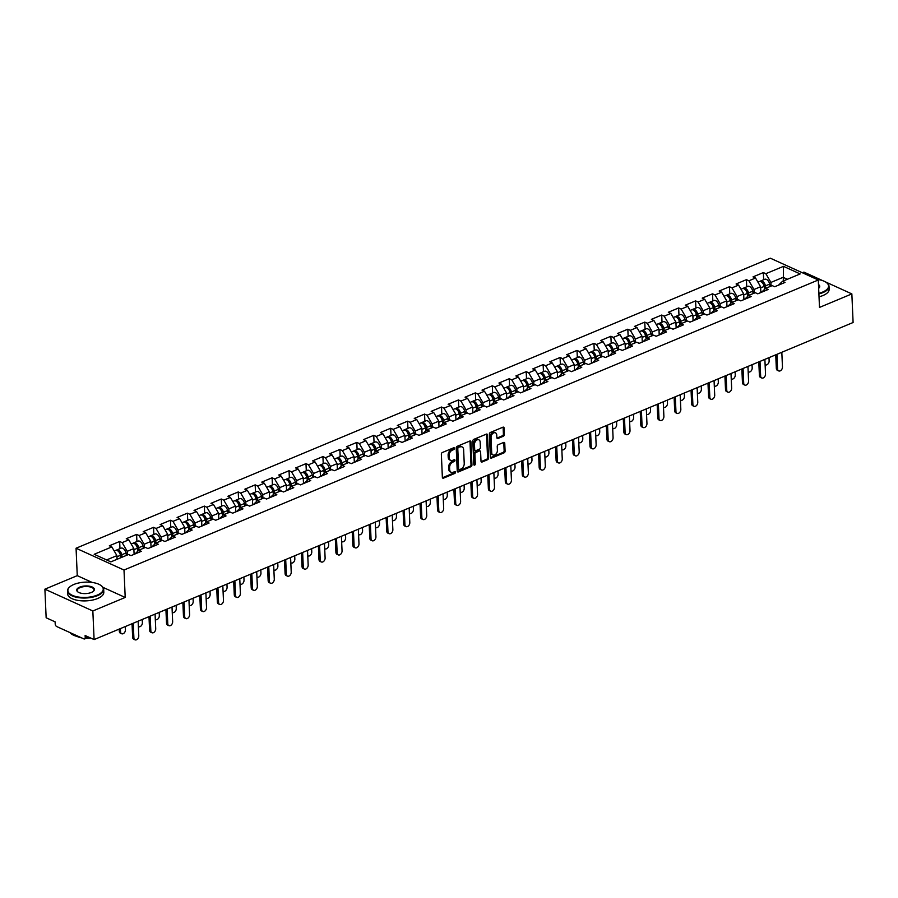 <?xml version="1.0" encoding="UTF-8"?>
<svg xmlns="http://www.w3.org/2000/svg" width="898" height="898" viewBox="0 0 898 898"><rect width="100%" height="100%" fill="white"/><g stroke="black" fill="none" stroke-linecap="round" stroke-linejoin="round"><path stroke-width="1.35" d="M454.478 448.36A0.999 0.685 114.4 0 0 453.692 447.776L442.366 452.502A1.426 0.977 114.4 0 0 441.356 454.231L442.366 477.309A1.426 0.977 114.4 0 0 443.489 478.151L454.815 473.414A0.999 0.685 114.4 0 0 454.736 471.618L453.266 472.236A4.557 3.132 114.4 0 1 451.211 472.281A4.557 3.132 114.4 0 1 449.685 469.553L449.595 467.634A4.557 3.132 114.4 0 1 452.828 462.111L454.298 461.493A0.999 0.685 114.4 0 0 454.22 459.697L452.749 460.315A4.557 3.132 114.4 0 1 450.684 460.348A4.557 3.132 114.4 0 1 449.157 457.632L449.079 455.713A4.557 3.132 114.4 0 1 452.311 450.179L453.771 449.572A0.999 0.685 114.4 0 0 454.478 448.36M450.684 460.348L449.73 459.922A4.557 3.132 114.4 0 1 448.203 457.194L448.113 455.275A4.557 3.132 114.4 0 1 451.346 449.752L452.817 449.135A0.999 0.685 114.4 0 0 453.512 447.855M442.456 477.736A1.426 0.977 114.4 0 0 442.534 477.714L453.86 472.977A0.999 0.685 114.4 0 0 454.556 471.697M451.211 472.281L450.246 471.843A4.557 3.132 114.4 0 1 448.719 469.115L448.641 467.196A4.557 3.132 114.4 0 1 451.874 461.673L453.333 461.056A0.999 0.685 114.4 0 0 454.04 459.776M503.363 436.237A1.426 0.977 114.4 0 0 504.362 434.509L504.081 428.032A1.426 0.977 114.4 0 0 502.959 427.19L490.387 432.443A1.426 0.977 114.4 0 0 489.376 434.172L490.387 457.25A1.426 0.977 114.4 0 0 491.509 458.092L504.081 452.839A1.426 0.977 114.4 0 0 505.091 451.11L504.755 443.286A1.426 0.977 114.4 0 0 503.632 442.456L498.244 444.701A1.426 0.977 114.4 0 0 497.234 446.429L497.402 450.302A3.805 2.615 114.4 0 1 495.977 454.018A3.805 2.615 114.4 0 1 492.98 454.96A3.805 2.615 114.4 0 1 491.7 452.682L491.038 437.494A3.805 2.615 114.4 0 1 492.474 433.779A3.805 2.615 114.4 0 1 495.471 432.836A3.805 2.615 114.4 0 1 496.74 435.115L496.852 437.64A1.426 0.977 114.4 0 0 497.975 438.482L503.363 436.237L502.397 435.799A1.426 0.977 114.4 0 0 503.408 434.071L503.127 427.594A1.426 0.977 114.4 0 0 503.037 427.167M92.202 582.454L77.262 575.652L44.9 589.178L92.842 610.977L125.204 597.451L124.003 570.028L818.291 279.996L819.492 307.419L851.854 293.904L853.1 322.505L94.099 639.578L85.13 635.503L85.22 637.591L87.566 636.615M92.842 610.977L94.099 639.578M470.934 441.883A1.426 0.977 114.4 0 0 469.811 441.041L457.239 446.295A1.426 0.977 114.4 0 0 456.229 448.023L457.239 471.102A1.426 0.977 114.4 0 0 458.362 471.933L470.934 466.679A1.426 0.977 114.4 0 0 471.944 464.951L470.934 441.883L469.98 441.446A1.426 0.977 114.4 0 0 469.89 441.019M473.807 439.369L486.39 434.116A1.426 0.977 114.4 0 1 487.513 434.958L488.523 458.036A1.426 0.977 114.4 0 1 487.513 459.754L482.125 462.01A1.426 0.977 114.4 0 1 481.002 461.168L480.598 451.806A1.426 0.977 114.4 0 0 479.476 450.976L475.906 452.469A1.426 0.977 114.4 0 0 474.896 454.197L475.323 463.94A0.999 0.685 114.4 0 1 473.83 464.558L472.797 441.098A1.426 0.977 114.4 0 1 473.807 439.369M124.003 570.028L76.061 548.229L770.349 258.197L818.291 279.996M763.659 279.738L763.345 272.577L753.029 276.887L755.521 278.021L760.606 286.731L760.853 292.524M763.345 272.577L765.837 273.71L783.483 266.347L800.163 273.935L782.528 281.298L785.02 282.432L774.705 286.743L772.213 285.609L765.579 288.381L768.082 289.515L757.766 293.826L755.263 292.692L748.64 295.453L751.132 296.587L740.828 300.897L738.324 299.764L731.702 302.525L734.194 303.659L723.878 307.969L721.386 306.835L714.763 309.608L717.255 310.742L706.939 315.052L704.447 313.918L697.825 316.68L700.317 317.813L690.001 322.124L687.509 320.99L680.886 323.763L683.378 324.896L673.062 329.207L670.57 328.073L663.948 330.834L666.439 331.968L656.124 336.279L653.632 335.145L647.009 337.906L649.501 339.04L639.185 343.35L636.693 342.217L630.07 344.989L632.562 346.123L622.247 350.433L619.755 349.3L613.132 352.061L615.624 353.195L605.308 357.505L602.816 356.371L596.193 359.144L598.685 360.278L588.37 364.588L585.878 363.454L579.255 366.216L581.747 367.349L571.431 371.66L568.939 370.526L562.316 373.287L564.808 374.421L554.493 378.731L552.001 377.598L545.378 380.37L547.87 381.504L537.554 385.814L535.062 384.681L528.439 387.442L530.931 388.576L520.615 392.886L518.124 391.752L511.501 394.525L513.993 395.659L503.677 399.958L501.185 398.835L494.551 401.597L497.054 402.731L486.738 407.041L484.246 405.907L477.613 408.669L480.116 409.802L469.8 414.113L467.297 412.979L460.674 415.752L463.166 416.885L452.85 421.196L450.358 420.062L443.735 422.823L446.227 423.957L435.912 428.267L433.42 427.134L426.797 429.906L429.289 431.04L418.973 435.339L416.481 434.205L409.858 436.978L412.35 438.112L402.035 442.422L399.543 441.288L392.92 444.05L395.412 445.184L385.096 449.494L382.604 448.36L375.981 451.133L378.473 452.266L368.158 456.577L365.666 455.443L359.043 458.204L361.535 459.338L351.219 463.649L348.727 462.515L342.104 465.287L344.596 466.421L334.281 470.72L331.789 469.587L325.166 472.359L327.658 473.493L317.342 477.803L314.85 476.67L308.227 479.431L310.719 480.565L300.403 484.875L297.911 483.741L291.289 486.514L293.781 487.648L283.465 491.958L280.973 490.824L274.35 493.586L276.842 494.719L266.526 499.03L264.034 497.896L257.412 500.669L259.904 501.802L249.588 506.102L247.096 504.968L240.473 507.74L242.965 508.874L232.649 513.185L230.157 512.051L223.535 514.812L226.027 515.946L215.711 520.256L213.219 519.123L206.585 521.895L209.088 523.029L198.772 527.339L196.28 526.206L189.646 528.967L192.15 530.101L181.834 534.411L179.331 533.277L172.708 536.05L175.2 537.184L164.884 541.483L162.392 540.349L155.769 543.122L158.261 544.255L147.946 548.566L145.454 547.432L138.831 550.193L141.323 551.327L131.007 555.638L128.515 554.504L110.869 561.879L94.189 554.291L111.835 546.916L116.908 555.626L117.077 559.286M119.973 548.633L119.659 541.483L109.343 545.782L111.835 546.916M119.659 541.483L122.15 542.616L128.773 539.844L133.847 548.555L134.105 554.347M136.911 541.55L136.597 534.4L126.281 538.71L128.773 539.844M136.597 534.4L139.089 535.534L145.712 532.772L150.797 541.483L151.044 547.275M153.85 534.478L153.536 527.328L143.22 531.638L145.712 532.772M153.536 527.328L156.028 528.462L162.65 525.689L167.735 534.4L167.982 540.192M170.788 527.407L170.474 520.245L160.158 524.555L162.65 525.689M170.474 520.245L172.966 521.379L179.589 518.617L184.674 527.328L184.921 533.12M187.727 520.324L187.413 513.173L177.097 517.484L179.589 518.617M187.413 513.173L189.905 514.307L196.527 511.534L201.612 520.245L201.859 526.037M204.665 513.252L204.351 506.102L194.035 510.401L196.527 511.534M204.351 506.102L206.843 507.235L213.466 504.463L218.551 513.173L218.798 518.965M221.604 506.169L221.29 499.019L210.974 503.329L213.466 504.463M221.29 499.019L223.782 500.152L230.404 497.391L235.489 506.102L235.736 511.894M238.542 499.097L238.228 491.947L227.912 496.257L230.404 497.391M238.228 491.947L240.72 493.081L247.343 490.308L252.428 499.019L252.675 504.811M255.481 492.025L255.167 484.864L244.851 489.174L247.343 490.308M255.167 484.864L257.659 485.998L264.281 483.236L269.366 491.947L269.613 497.739M272.42 484.942L272.105 477.792L261.789 482.103L264.281 483.236M272.105 477.792L274.597 478.926L281.22 476.153L286.305 484.864L286.563 490.667M289.358 477.871L289.044 470.72L278.728 475.02L281.22 476.153M289.044 470.72L291.536 471.854L298.17 469.082L303.243 477.792L303.502 483.584M306.297 470.788L305.982 463.637L295.666 467.948L298.17 469.082M305.982 463.637L308.474 464.771L315.108 462.01L320.182 470.72L320.44 476.512M323.235 463.716L322.921 456.566L312.605 460.876L315.108 462.01M322.921 456.566L325.424 457.699L332.047 454.927L337.12 463.637L337.379 469.43M340.174 456.644L339.871 449.483L329.555 453.793L332.047 454.927M339.871 449.483L342.363 450.616L348.985 447.855L354.059 456.566L354.317 462.358M357.112 449.561L356.809 442.411L346.493 446.721L348.985 447.855M356.809 442.411L359.301 443.545L365.924 440.772L370.997 449.483L371.256 455.286M374.051 442.49L373.748 435.339L363.432 439.638L365.924 440.772M373.748 435.339L376.24 436.473L382.862 433.7L387.936 442.411L388.194 448.203M391 435.418L390.686 428.256L380.37 432.567L382.862 433.7M390.686 428.256L393.178 429.39L399.801 426.629L404.875 435.339L405.133 441.131M407.939 428.335L407.625 421.184L397.309 425.495L399.801 426.629M407.625 421.184L410.117 422.318L416.739 419.546L421.813 428.256L422.071 434.048M424.877 421.263L424.563 414.101L414.247 418.412L416.739 419.546M424.563 414.101L427.055 415.235L433.678 412.474L438.763 421.184L439.01 426.977M441.816 414.18L441.502 407.03L431.186 411.34L433.678 412.474M441.502 407.03L443.994 408.163L450.616 405.391L455.701 414.101L455.948 419.905M458.755 407.108L458.44 399.958L448.124 404.268L450.616 405.391M458.44 399.958L460.932 401.092L467.555 398.319L472.64 407.03L472.887 412.822M475.693 400.037L475.379 392.875L465.063 397.185L467.555 398.319M475.379 392.875L477.871 394.009L484.493 391.247L489.578 399.958L489.825 405.75M492.632 392.954L492.317 385.803L482.002 390.114L484.493 391.247M492.317 385.803L494.809 386.937L501.432 384.164L506.517 392.875L506.764 398.667M509.57 385.882L509.256 378.72L498.94 383.031L501.432 384.164M509.256 378.72L511.748 379.854L518.37 377.093L523.455 385.803L523.702 391.595M526.509 378.799L526.194 371.649L515.879 375.959L518.37 377.093M526.194 371.649L528.686 372.782L535.309 370.021L540.394 378.731L540.641 384.524M543.447 371.727L543.133 364.577L532.817 368.887L535.309 370.021M543.133 364.577L545.625 365.711L552.248 362.938L557.332 371.649L557.579 377.441M560.386 364.655L560.071 357.494L549.756 361.804L552.248 362.938M560.071 357.494L562.563 358.628L569.186 355.866L574.271 364.577L574.529 370.369M577.324 357.572L577.01 350.422L566.694 354.732L569.186 355.866M577.01 350.422L579.502 351.556L586.136 348.783L591.21 357.494L591.468 363.286M594.263 350.501L593.948 343.339L583.633 347.649L586.136 348.783M593.948 343.339L596.452 344.473L603.074 341.711L608.148 350.422L608.406 356.214M611.201 343.418L610.887 336.267L600.571 340.578L603.074 341.711M610.887 336.267L613.39 337.401L620.013 334.64L625.087 343.35L625.345 349.142M628.14 336.346L627.837 329.196L617.521 333.506L620.013 334.64M627.837 329.196L630.329 330.329L636.951 327.557L642.025 336.267L642.283 342.059M645.078 329.274L644.775 322.113L634.459 326.423L636.951 327.557M644.775 322.113L647.267 323.246L653.89 320.485L658.964 329.196L659.222 334.988M662.017 322.191L661.714 315.041L651.398 319.351L653.89 320.485M661.714 315.041L664.206 316.175L670.828 313.402L675.902 322.113L676.16 327.905M678.967 315.119L678.652 307.958L668.337 312.268L670.828 313.402M678.652 307.958L681.144 309.092L687.767 306.33L692.841 315.041L693.099 320.833M695.905 308.036L695.591 300.886L685.275 305.197L687.767 306.33M695.591 300.886L698.083 302.02L704.706 299.259L709.779 307.969L710.037 313.761M712.844 300.965L712.529 293.814L702.214 298.125L704.706 299.259M712.529 293.814L715.021 294.948L721.644 292.176L726.729 300.886L726.976 306.678M729.782 293.893L729.468 286.731L719.152 291.042L721.644 292.176M729.468 286.731L731.96 287.865L738.583 285.104L743.667 293.814L743.914 299.606M746.721 286.81L746.406 279.66L736.091 283.97L738.583 285.104M746.406 279.66L748.898 280.793L755.521 278.021M760.606 286.731L753.983 289.504L754.14 293.163M761.605 292.209L765.579 288.381M748.898 280.793L753.983 289.504M743.667 293.814L737.045 296.576L737.202 300.235M744.667 299.292L748.64 295.453M731.96 287.865L737.045 296.576M726.729 300.886L720.095 303.659L720.263 307.307M727.728 306.364L731.702 302.525M715.021 294.948L720.095 303.659M709.779 307.969L703.156 310.73L703.325 314.39M710.789 313.447L714.763 309.608M698.083 302.02L703.156 310.73M692.841 315.041L686.218 317.802L686.386 321.462M693.851 320.519L697.825 316.68M681.144 309.092L686.218 317.802M675.902 322.113L669.279 324.885L669.437 328.545M676.912 327.59L680.886 323.763M664.206 316.175L669.279 324.885M658.964 329.196L652.341 331.957L652.498 335.616M659.974 334.673L663.948 330.834M647.267 323.246L652.341 331.957M642.025 336.267L635.402 339.04L635.56 342.688M643.035 341.745L647.009 337.906M630.329 330.329L635.402 339.04M625.087 343.35L618.464 346.112L618.621 349.771M626.097 348.828L630.07 344.989M613.39 337.401L618.464 346.112M608.148 350.422L601.525 353.183L601.682 356.843M609.158 355.9L613.132 352.061M596.452 344.473L601.525 353.183M591.21 357.494L584.587 360.266L584.744 363.926M592.22 362.972L596.193 359.144M579.502 351.556L584.587 360.266M574.271 364.577L567.648 367.338L567.805 370.997M575.281 370.055L579.255 366.216M562.563 358.628L567.648 367.338M557.332 371.649L550.71 374.421L550.867 378.069M558.343 377.126L562.316 373.287M545.625 365.711L550.71 374.421M540.394 378.731L533.771 381.493L533.928 385.152M541.393 384.209L545.378 380.37M528.686 372.782L533.771 381.493M523.455 385.803L516.833 388.565L516.99 392.224M524.454 391.281L528.439 387.442M511.748 379.854L516.833 388.565M506.517 392.875L499.894 395.648L500.051 399.307M507.516 398.353L511.501 394.525M494.809 386.937L499.894 395.648M489.578 399.958L482.956 402.719L483.113 406.379M490.577 405.436L494.551 401.597M477.871 394.009L482.956 402.719M472.64 407.03L466.017 409.802L466.174 413.45M473.639 412.508L477.613 408.669M460.932 401.092L466.017 409.802M455.701 414.101L449.079 416.874L449.236 420.533M456.7 419.591L460.674 415.752M443.994 408.163L449.079 416.874M438.763 421.184L432.129 423.946L432.297 427.605M439.762 426.662L443.735 422.823M427.055 415.235L432.129 423.946M421.813 428.256L415.19 431.029L415.359 434.688M422.823 433.734L426.797 429.906M410.117 422.318L415.19 431.029M404.875 435.339L398.252 438.101L398.42 441.76M405.885 440.817L409.858 436.978M393.178 429.39L398.252 438.101M387.936 442.411L381.313 445.184L381.47 448.832M388.946 447.889L392.92 444.05M376.24 436.473L381.313 445.184M370.997 449.483L364.375 452.255L364.532 455.915M372.008 454.972L375.981 451.133M359.301 443.545L364.375 452.255M354.059 456.566L347.436 459.327L347.593 462.986M355.069 462.043L359.043 458.204M342.363 450.616L347.436 459.327M337.12 463.637L330.498 466.41L330.655 470.069M338.131 469.115L342.104 465.287M325.424 457.699L330.498 466.41M320.182 470.72L313.559 473.482L313.716 477.141M321.192 476.198L325.166 472.359M308.474 464.771L313.559 473.482M303.243 477.792L296.621 480.565L296.778 484.213M304.254 483.27L308.227 479.431M291.536 471.854L296.621 480.565M286.305 484.864L279.682 487.636L279.839 491.296M287.315 490.342L291.289 486.514M274.597 478.926L279.682 487.636M269.366 491.947L262.744 494.708L262.901 498.368M270.377 497.425L274.35 493.586M257.659 485.998L262.744 494.708M252.428 499.019L245.805 501.791L245.962 505.451M253.427 504.496L257.412 500.669M240.72 493.081L245.805 501.791M235.489 506.102L228.867 508.863L229.024 512.522M236.488 511.579L240.473 507.74M223.782 500.152L228.867 508.863M218.551 513.173L211.928 515.946L212.085 519.594M219.55 518.651L223.535 514.812M206.843 507.235L211.928 515.946M201.612 520.245L194.989 523.018L195.147 526.677M202.611 525.723L206.585 521.895M189.905 514.307L194.989 523.018M184.674 527.328L178.051 530.089L178.208 533.749M185.673 532.806L189.646 528.967M172.966 521.379L178.051 530.089M167.735 534.4L161.101 537.172L161.27 540.821M168.734 539.878L172.708 536.05M156.028 528.462L161.101 537.172M150.797 541.483L144.163 544.244L144.331 547.903M151.796 546.961L155.769 543.122M139.089 535.534L144.163 544.244M133.847 548.555L127.224 551.327L127.393 554.975M134.857 554.032L138.831 550.193M122.15 542.616L127.224 551.327M44.9 589.178L46.146 617.779L55.115 621.854L55.205 623.942A2.178 1.268 -112.7 0 0 56.731 626.557L83.862 638.893A2.178 1.268 -112.7 0 0 84.614 638.938A2.178 1.268 -112.7 0 0 85.22 637.591M116.908 555.626L106.604 559.937M851.854 293.904L825.397 281.871M822.748 280.67L803.901 272.105L802.363 272.745M77.262 575.652L76.061 548.229M787.4 279.267L783.135 277.325L770.922 282.421L771.079 286.08M783.292 280.984L783.483 266.347M778.544 285.137L782.528 281.298M765.837 273.71L770.922 282.421M125.204 597.451L102.944 587.337M457.329 471.529A1.426 0.977 114.4 0 0 457.396 471.495L469.98 466.242A1.426 0.977 114.4 0 0 470.99 464.524L469.98 441.446M458.485 447.597A0.999 0.685 114.4 0 0 457.778 448.809L458.665 469.07A0.999 0.685 114.4 0 0 459.45 469.654L461 469.003A4.557 3.132 114.4 0 0 464.232 463.48L463.626 449.629A4.557 3.132 114.4 0 0 462.1 446.912A4.557 3.132 114.4 0 0 460.034 446.957L457.531 447.159A0.999 0.685 114.4 0 0 456.824 448.371L457.778 448.809M459.001 469.665L458.047 469.227A0.999 0.685 114.4 0 1 457.711 468.633L456.824 448.371M462.1 446.912L461.145 446.474A4.557 3.132 114.4 0 0 459.08 446.519L460.034 446.957M457.531 447.159L459.08 446.519M481.092 461.594A1.426 0.977 114.4 0 0 481.171 461.572L486.548 459.327A1.426 0.977 114.4 0 0 487.558 457.598L486.548 434.52A1.426 0.977 114.4 0 0 486.458 434.093M480.116 450.964L479.162 450.527A1.426 0.977 114.4 0 0 478.511 450.538L474.941 452.031A1.426 0.977 114.4 0 0 473.931 453.759L474.357 463.503L475.323 463.94M473.83 464.614A0.999 0.685 114.4 0 0 474.357 463.503M480.172 442.097A3.805 2.615 114.4 0 0 478.892 439.829A3.805 2.615 114.4 0 0 475.906 440.761A3.805 2.615 114.4 0 0 474.47 444.476L474.705 449.831A1.426 0.977 114.4 0 0 475.828 450.673L479.397 449.18A1.426 0.977 114.4 0 0 480.408 447.451L480.172 442.097M478.892 439.829L477.938 439.391A3.805 2.615 114.4 0 0 474.941 440.323A3.805 2.615 114.4 0 0 473.515 444.05L474.47 444.476M475.177 450.684L474.223 450.246A1.426 0.977 114.4 0 1 473.74 449.393L473.515 444.05M496.942 438.067A1.426 0.977 114.4 0 0 497.021 438.044L502.397 435.799M495.471 432.836L494.506 432.398A3.805 2.615 114.4 0 0 491.52 433.341A3.805 2.615 114.4 0 0 490.084 437.057L491.038 437.494M492.98 454.96L492.025 454.523A3.805 2.615 114.4 0 1 490.746 452.255L490.084 437.057M490.476 457.677A1.426 0.977 114.4 0 0 490.544 457.654L503.127 452.401A1.426 0.977 114.4 0 0 504.137 450.673L503.789 442.849A1.426 0.977 114.4 0 0 503.699 442.422M121.657 633.741L120.411 633.18A3.266 2.245 -65.6 0 1 119.311 631.227L120.557 631.799A3.266 2.245 114.4 0 0 121.657 633.741A3.266 2.245 114.4 0 0 124.216 632.944A3.266 2.245 114.4 0 0 125.451 629.756L125.305 626.535M114.226 551.024L115.584 550.463A4.782 2.795 67.3 0 1 120.467 555.312L120.938 557.669M120.422 628.578L120.557 631.799M116.291 550.339A4.782 2.795 67.3 0 1 116.886 549.924A4.782 2.795 67.3 0 1 121.769 554.762L122.24 557.13M116.886 549.924L121.062 548.173A4.782 2.795 67.3 0 1 125.956 553.022L126.416 555.379M121.163 557.579L120.568 554.594A2.896 1.695 -112.7 0 0 118.817 551.821M119.221 629.083L119.311 631.227M134.981 639.803L133.735 639.241A3.266 2.245 -65.6 0 1 132.646 637.288L133.892 637.861A3.266 2.245 114.4 0 0 134.981 639.803A3.266 2.245 114.4 0 0 137.54 639.006A3.266 2.245 114.4 0 0 138.775 635.818L138.135 621.18M132.646 637.288L132.051 623.717M133.892 637.861L133.252 623.223M97.265 595.093A17.691 7.644 -2.5 0 0 100.913 585.44A17.691 7.644 -2.5 0 0 73.861 584.463A17.691 7.644 -2.5 0 0 69.887 586.798A17.691 7.644 -2.5 0 0 74.669 596.193A17.691 7.644 -2.5 0 0 97.265 595.093M101.104 585.586A18.117 7.835 177.5 0 1 101.306 585.721A18.117 7.835 177.5 0 1 103.685 589.38A18.117 7.835 177.5 0 1 97.568 595.621A18.117 7.835 177.5 0 1 78.294 597.608A18.117 7.835 177.5 0 1 67.473 590.963A18.117 7.835 177.5 0 1 69.528 587.112A18.117 7.835 177.5 0 1 69.718 586.955M91.405 592.433A8.845 3.817 177.5 0 1 77.89 591.95A8.845 3.817 177.5 0 1 79.709 587.112A8.845 3.817 177.5 0 1 91.012 586.574A8.845 3.817 177.5 0 1 93.392 591.266A8.845 3.817 177.5 0 1 91.405 592.433M93.201 591.434A8.408 3.637 -2.5 0 0 93.976 589.806A8.408 3.637 -2.5 0 0 88.958 586.72A8.408 3.637 -2.5 0 0 80.012 587.64A8.408 3.637 -2.5 0 0 77.172 590.536A8.408 3.637 -2.5 0 0 78.092 592.085M103.685 589.38L103.809 592.253A18.117 7.835 177.5 0 1 97.691 598.495A18.117 7.835 177.5 0 1 78.418 600.481A18.117 7.835 177.5 0 1 67.597 593.836L67.473 590.963M90.586 637.984A13.043 5.635 177.5 0 1 86.208 638.276M81.628 637.883A13.043 5.635 177.5 0 1 77.194 636.48M89.183 637.344A18.117 7.835 177.5 0 1 88.307 637.4M79.686 636.996A18.117 7.835 177.5 0 1 70.055 632.619M818.875 293.32A17.691 7.644 -2.5 0 0 822.602 292.086A17.691 7.644 -2.5 0 0 826.25 282.432A17.691 7.644 -2.5 0 0 816.911 279.368M826.452 282.578A18.117 7.835 177.5 0 1 826.654 282.724A18.117 7.835 177.5 0 1 829.022 286.372A18.117 7.835 177.5 0 1 822.905 292.613A18.117 7.835 177.5 0 1 818.909 293.915M829.022 286.372L829.157 289.246A18.117 7.835 177.5 0 1 823.039 295.487A18.117 7.835 177.5 0 1 819.032 296.789M818.493 284.543A8.845 3.817 177.5 0 1 818.74 288.258A8.845 3.817 177.5 0 1 818.662 288.325A8.408 3.637 -2.5 0 0 819.324 286.799A8.408 3.637 -2.5 0 0 818.527 285.351M138.371 626.546A3.266 2.245 114.4 0 0 138.595 626.669A3.266 2.245 114.4 0 0 141.154 625.861A3.266 2.245 114.4 0 0 142.389 622.673L142.243 619.463M131.164 543.952L132.522 543.391A4.782 2.795 67.3 0 1 137.405 548.24L137.966 551.035M133.23 543.256A4.782 2.795 67.3 0 1 133.824 542.841A4.782 2.795 67.3 0 1 138.707 547.69L139.179 550.059M133.824 542.841L138 541.101A4.782 2.795 67.3 0 1 142.894 545.939L143.354 548.308M138.169 550.833L137.517 547.522A2.896 1.695 -112.7 0 0 135.755 544.749M155.309 619.474A3.266 2.245 114.4 0 0 155.534 619.598A3.266 2.245 114.4 0 0 158.093 618.789A3.266 2.245 114.4 0 0 159.328 615.601L159.182 612.391M148.103 536.881L149.461 536.308A4.782 2.795 67.3 0 1 154.344 541.157L154.905 543.964M150.168 536.185A4.782 2.795 67.3 0 1 150.763 535.769A4.782 2.795 67.3 0 1 155.646 540.618L156.117 542.976M150.763 535.769L154.95 534.018A4.782 2.795 67.3 0 1 159.833 538.867L160.293 541.236M155.107 543.761L154.456 540.439A2.896 1.695 -112.7 0 0 152.694 537.666M172.248 612.391A3.266 2.245 114.4 0 0 172.472 612.515A3.266 2.245 114.4 0 0 175.031 611.706A3.266 2.245 114.4 0 0 176.266 608.53L176.12 605.308M165.041 529.798L166.399 529.236A4.782 2.795 67.3 0 1 171.282 534.086L171.844 536.881M167.107 529.102A4.782 2.795 67.3 0 1 167.702 528.686A4.782 2.795 67.3 0 1 172.584 533.535L173.056 535.904M167.702 528.686L171.888 526.946A4.782 2.795 67.3 0 1 176.771 531.796L177.232 534.153M172.046 536.69L171.395 533.367A2.896 1.695 -112.7 0 0 169.632 530.595M189.186 605.319A3.266 2.245 114.4 0 0 189.411 605.443A3.266 2.245 114.4 0 0 191.97 604.635A3.266 2.245 114.4 0 0 193.205 601.447L193.059 598.236M181.991 522.726L183.338 522.153A4.782 2.795 67.3 0 1 188.221 527.003L188.782 529.809M184.056 522.03A4.782 2.795 67.3 0 1 184.64 521.615A4.782 2.795 67.3 0 1 189.523 526.464L189.994 528.821M184.64 521.615L188.827 519.863A4.782 2.795 67.3 0 1 193.71 524.713L194.17 527.081M188.984 529.607L188.333 526.295A2.896 1.695 -112.7 0 0 186.571 523.523M206.349 598.36L206.125 598.259A3.266 2.245 114.4 0 0 206.349 598.36A3.266 2.245 114.4 0 0 208.908 597.563A3.266 2.245 114.4 0 0 210.143 594.375L209.997 591.153M198.929 515.643L200.276 515.082A4.782 2.795 67.3 0 1 205.159 519.931L205.721 522.737M200.995 514.958A4.782 2.795 67.3 0 1 201.579 514.543A4.782 2.795 67.3 0 1 206.461 519.381L206.933 521.749M201.579 514.543L205.765 512.792A4.782 2.795 67.3 0 1 210.648 517.641L211.12 519.998M205.923 522.535L205.272 519.212A2.896 1.695 -112.7 0 0 203.509 516.44M151.919 632.731L150.673 632.158A3.266 2.245 -65.6 0 1 149.584 630.216L150.83 630.778A3.266 2.245 114.4 0 0 151.919 632.731A3.266 2.245 114.4 0 0 154.478 631.923A3.266 2.245 114.4 0 0 155.713 628.735L155.073 614.109M149.584 630.216L148.989 616.645M150.83 630.778L150.191 616.14M168.858 625.648L167.612 625.087A3.266 2.245 -65.6 0 1 166.523 623.133L167.769 623.706A3.266 2.245 114.4 0 0 168.858 625.648A3.266 2.245 114.4 0 0 171.428 624.851A3.266 2.245 114.4 0 0 172.652 621.663L172.012 607.026M166.523 623.133L165.928 609.574M167.769 623.706L167.129 609.069M185.796 618.576L184.55 618.015A3.266 2.245 -65.6 0 1 183.461 616.062L184.707 616.623A3.266 2.245 114.4 0 0 185.796 618.576A3.266 2.245 114.4 0 0 188.367 617.768A3.266 2.245 114.4 0 0 189.59 614.591L188.95 599.954M183.461 616.062L182.866 602.491M184.707 616.623L184.068 601.997M202.735 611.504L201.489 610.932A3.266 2.245 -65.6 0 1 200.4 608.99L201.646 609.551A3.266 2.245 114.4 0 0 202.735 611.504A3.266 2.245 114.4 0 0 205.305 610.696A3.266 2.245 114.4 0 0 206.529 607.508L205.889 592.871M200.4 608.99L199.805 595.419M201.646 609.551L201.006 594.914M219.673 604.421L218.427 603.86A3.266 2.245 -65.6 0 1 217.338 601.907L218.584 602.479A3.266 2.245 114.4 0 0 219.673 604.421A3.266 2.245 114.4 0 0 222.244 603.624A3.266 2.245 114.4 0 0 223.467 600.436L222.827 585.799M217.338 601.907L216.744 588.336M218.584 602.479L217.945 587.842M223.288 591.288L223.063 591.187A3.266 2.245 114.4 0 0 223.288 591.288A3.266 2.245 114.4 0 0 225.847 590.48A3.266 2.245 114.4 0 0 227.082 587.303L226.936 584.082M215.868 508.571L217.215 508.01A4.782 2.795 67.3 0 1 222.098 512.859L222.659 515.654M217.933 507.875A4.782 2.795 67.3 0 1 218.517 507.46A4.782 2.795 67.3 0 1 223.411 512.309L223.871 514.677M218.517 507.46L222.704 505.72A4.782 2.795 67.3 0 1 227.587 510.558L228.058 512.926M222.861 515.452L222.21 512.141A2.896 1.695 -112.7 0 0 220.448 509.368M236.612 597.35L235.366 596.777A3.266 2.245 -65.6 0 1 234.277 594.835L235.523 595.396A3.266 2.245 114.4 0 0 236.612 597.35A3.266 2.245 114.4 0 0 239.182 596.541A3.266 2.245 114.4 0 0 240.406 593.354L239.766 578.727M234.277 594.835L233.682 581.264M235.523 595.396L234.883 580.759M240.226 584.216L240.002 584.115A3.266 2.245 114.4 0 0 240.226 584.216A3.266 2.245 114.4 0 0 242.786 583.408A3.266 2.245 114.4 0 0 244.02 580.22L243.874 577.01M232.807 501.499L234.154 500.927A4.782 2.795 67.3 0 1 239.048 505.776L239.598 508.582M234.872 500.803A4.782 2.795 67.3 0 1 235.456 500.388A4.782 2.795 67.3 0 1 240.35 505.237L240.81 507.595M235.456 500.388L239.643 498.637A4.782 2.795 67.3 0 1 244.525 503.486L244.997 505.855M239.8 508.38L239.149 505.058A2.896 1.695 -112.7 0 0 237.386 502.285M253.55 590.267L252.304 589.705A3.266 2.245 -65.6 0 1 251.216 587.752L252.461 588.325A3.266 2.245 114.4 0 0 253.55 590.267A3.266 2.245 114.4 0 0 256.121 589.47A3.266 2.245 114.4 0 0 257.344 586.282L256.705 571.644M251.216 587.752L250.621 574.192M252.461 588.325L251.822 573.687M257.165 577.133L256.94 577.032A3.266 2.245 114.4 0 0 257.165 577.133A3.266 2.245 114.4 0 0 259.724 576.336A3.266 2.245 114.4 0 0 260.959 573.149L260.813 569.927M249.745 494.416L251.092 493.855A4.782 2.795 67.3 0 1 255.986 498.704L256.536 501.499M251.81 493.72A4.782 2.795 67.3 0 1 252.394 493.305A4.782 2.795 67.3 0 1 257.288 498.154L257.748 500.523M252.394 493.305L256.581 491.565A4.782 2.795 67.3 0 1 261.464 496.414L261.935 498.772M256.738 501.309L256.087 497.986A2.896 1.695 -112.7 0 0 254.325 495.213M270.489 583.195L269.243 582.634A3.266 2.245 -65.6 0 1 268.154 580.68L269.4 581.242A3.266 2.245 114.4 0 0 270.489 583.195A3.266 2.245 114.4 0 0 273.059 582.387A3.266 2.245 114.4 0 0 274.283 579.21L273.643 564.573M268.154 580.68L267.559 567.109M269.4 581.242L268.76 566.616M274.103 570.062L273.879 569.961A3.266 2.245 114.4 0 0 274.103 570.062A3.266 2.245 114.4 0 0 276.674 569.253A3.266 2.245 114.4 0 0 277.897 566.066L277.763 562.855M266.684 487.345L268.031 486.772A4.782 2.795 67.3 0 1 272.925 491.621L273.475 494.428M268.749 486.649A4.782 2.795 67.3 0 1 269.344 486.233A4.782 2.795 67.3 0 1 274.227 491.083L274.687 493.44M269.344 486.233L273.52 484.482A4.782 2.795 67.3 0 1 278.402 489.331L278.874 491.7M273.677 494.226L273.026 490.914A2.896 1.695 -112.7 0 0 271.263 488.142M287.439 576.123L286.181 575.551A3.266 2.245 -65.6 0 1 285.093 573.609L286.339 574.17A3.266 2.245 114.4 0 0 287.439 576.123A3.266 2.245 114.4 0 0 289.998 575.315A3.266 2.245 114.4 0 0 291.221 572.127L290.593 557.49M285.093 573.609L284.498 560.038M286.339 574.17L285.699 559.533M291.042 562.979L290.817 562.878A3.266 2.245 114.4 0 0 291.042 562.979A3.266 2.245 114.4 0 0 293.612 562.182A3.266 2.245 114.4 0 0 294.836 558.994L294.701 555.772M283.622 480.262L284.98 479.7A4.782 2.795 67.3 0 1 289.863 484.55L290.413 487.356M285.687 479.577A4.782 2.795 67.3 0 1 286.282 479.162A4.782 2.795 67.3 0 1 291.165 484L291.626 486.368M286.282 479.162L290.458 477.41A4.782 2.795 67.3 0 1 295.341 482.26L295.812 484.617M290.626 487.154L289.964 483.831A2.896 1.695 -112.7 0 0 288.202 481.059M304.377 569.04L303.131 568.479A3.266 2.245 -65.6 0 1 302.031 566.526L303.277 567.098A3.266 2.245 114.4 0 0 304.377 569.04A3.266 2.245 114.4 0 0 306.936 568.243A3.266 2.245 114.4 0 0 308.171 565.055L307.531 550.418M302.031 566.526L301.436 552.955M303.277 567.098L302.637 552.461M307.756 555.783A3.266 2.245 114.4 0 0 307.98 555.907A3.266 2.245 114.4 0 0 310.551 555.099A3.266 2.245 114.4 0 0 311.774 551.922L311.64 548.7M300.561 473.19L301.919 472.629A4.782 2.795 67.3 0 1 306.802 477.478L307.352 480.273M302.626 472.494A4.782 2.795 67.3 0 1 303.221 472.079A4.782 2.795 67.3 0 1 308.104 476.928L308.564 479.296M303.221 472.079L307.397 470.339A4.782 2.795 67.3 0 1 312.279 475.177L312.751 477.545M307.565 480.082L306.903 476.759A2.896 1.695 -112.7 0 0 305.14 473.987M321.316 561.968L320.07 561.396A3.266 2.245 -65.6 0 1 318.97 559.454L320.216 560.015A3.266 2.245 114.4 0 0 321.316 561.968A3.266 2.245 114.4 0 0 323.875 561.16A3.266 2.245 114.4 0 0 325.11 557.972L324.47 543.346M318.97 559.454L318.375 545.883M320.216 560.015L319.576 545.378M324.919 548.835L324.706 548.734A3.266 2.245 114.4 0 0 324.919 548.835A3.266 2.245 114.4 0 0 327.489 548.027A3.266 2.245 114.4 0 0 328.713 544.839L328.578 541.629M317.499 466.118L318.857 465.546A4.782 2.795 67.3 0 1 323.74 470.395L324.29 473.201M319.565 465.422A4.782 2.795 67.3 0 1 320.159 465.007A4.782 2.795 67.3 0 1 325.042 469.856L325.514 472.213M320.159 465.007L324.335 463.256A4.782 2.795 67.3 0 1 329.218 468.105L329.689 470.473M324.504 472.999L323.841 469.676A2.896 1.695 -112.7 0 0 322.079 466.904M338.254 554.885L337.008 554.324A3.266 2.245 -65.6 0 1 335.908 552.371L337.154 552.944A3.266 2.245 114.4 0 0 338.254 554.885A3.266 2.245 114.4 0 0 340.813 554.088A3.266 2.245 114.4 0 0 342.048 550.901L341.408 536.263M335.908 552.371L335.313 538.811M337.154 552.944L336.514 538.306M341.644 541.629A3.266 2.245 114.4 0 0 341.857 541.752A3.266 2.245 114.4 0 0 344.428 540.955A3.266 2.245 114.4 0 0 345.651 537.767L345.517 534.546M334.438 459.035L335.796 458.474A4.782 2.795 67.3 0 1 340.679 463.323L341.229 466.129M336.503 458.339A4.782 2.795 67.3 0 1 337.098 457.924A4.782 2.795 67.3 0 1 341.981 462.773L342.452 465.142M337.098 457.924L341.274 456.184A4.782 2.795 67.3 0 1 346.157 461.033L346.628 463.39M341.442 465.927L340.78 462.605A2.896 1.695 -112.7 0 0 339.017 459.832M355.193 547.814L353.947 547.252A3.266 2.245 -65.6 0 1 352.847 545.299L354.093 545.861A3.266 2.245 114.4 0 0 355.193 547.814A3.266 2.245 114.4 0 0 357.752 547.005A3.266 2.245 114.4 0 0 358.987 543.829L358.347 529.191M352.847 545.299L352.263 531.728M354.093 545.861L353.453 531.234M358.583 534.557A3.266 2.245 114.4 0 0 358.796 534.68A3.266 2.245 114.4 0 0 361.366 533.872A3.266 2.245 114.4 0 0 362.59 530.684L362.455 527.474M351.376 451.963L352.734 451.391A4.782 2.795 67.3 0 1 357.617 456.24L358.167 459.046M353.442 451.267A4.782 2.795 67.3 0 1 354.036 450.852A4.782 2.795 67.3 0 1 358.919 455.701L359.391 458.059M354.036 450.852L358.212 449.101A4.782 2.795 67.3 0 1 363.095 453.95L363.567 456.319M358.381 458.844L357.718 455.533A2.896 1.695 -112.7 0 0 355.956 452.76M372.131 540.742L370.885 540.169A3.266 2.245 -65.6 0 1 369.785 538.228L371.031 538.789A3.266 2.245 114.4 0 0 372.131 540.742A3.266 2.245 114.4 0 0 374.691 539.934A3.266 2.245 114.4 0 0 375.925 536.746L375.285 522.108M369.785 538.228L369.201 524.657M371.031 538.789L370.403 524.151M375.521 527.474A3.266 2.245 114.4 0 0 375.734 527.597A3.266 2.245 114.4 0 0 378.305 526.8A3.266 2.245 114.4 0 0 379.528 523.613L379.394 520.391M368.315 444.88L369.673 444.319A4.782 2.795 67.3 0 1 374.556 449.168L375.106 451.975M370.38 444.196A4.782 2.795 67.3 0 1 370.975 443.78A4.782 2.795 67.3 0 1 375.858 448.618L376.329 450.987M370.975 443.78L375.151 442.029A4.782 2.795 67.3 0 1 380.045 446.878L380.505 449.236M375.319 451.773L374.657 448.45A2.896 1.695 -112.7 0 0 372.894 445.677M389.07 533.659L387.824 533.098A3.266 2.245 -65.6 0 1 386.724 531.145L387.97 531.717A3.266 2.245 114.4 0 0 389.07 533.659A3.266 2.245 114.4 0 0 391.629 532.862A3.266 2.245 114.4 0 0 392.864 529.674L392.224 515.037M386.724 531.145L386.14 517.574M387.97 531.717L387.341 517.08M392.46 520.402A3.266 2.245 114.4 0 0 392.684 520.526A3.266 2.245 114.4 0 0 395.243 519.717A3.266 2.245 114.4 0 0 396.467 516.541L396.332 513.319M385.253 437.809L386.611 437.247A4.782 2.795 67.3 0 1 391.494 442.097L392.044 444.892M387.319 437.113A4.782 2.795 67.3 0 1 387.914 436.697A4.782 2.795 67.3 0 1 392.796 441.547L393.268 443.915M387.914 436.697L392.089 434.958A4.782 2.795 67.3 0 1 396.983 439.796L397.444 442.164M392.258 444.701L391.595 441.378A2.896 1.695 -112.7 0 0 389.844 438.606M406.008 526.587L404.762 526.015A3.266 2.245 -65.6 0 1 403.673 524.073L404.919 524.634A3.266 2.245 114.4 0 0 406.008 526.587A3.266 2.245 114.4 0 0 408.568 525.779A3.266 2.245 114.4 0 0 409.802 522.591L409.162 507.965M403.673 524.073L403.079 510.502M404.919 524.634L404.28 509.997M409.398 513.33A3.266 2.245 114.4 0 0 409.623 513.454A3.266 2.245 114.4 0 0 412.182 512.646A3.266 2.245 114.4 0 0 413.417 509.458L413.271 506.248M402.192 430.737L403.55 430.164A4.782 2.795 67.3 0 1 408.433 435.014L408.994 437.82M404.257 430.041A4.782 2.795 67.3 0 1 404.852 429.626A4.782 2.795 67.3 0 1 409.735 434.475L410.206 436.832M404.852 429.626L409.028 427.875A4.782 2.795 67.3 0 1 413.922 432.724L414.382 435.092M409.196 437.618L408.534 434.295A2.896 1.695 -112.7 0 0 406.783 431.534M422.947 519.504L421.701 518.943A3.266 2.245 -65.6 0 1 420.612 516.99L421.858 517.562A3.266 2.245 114.4 0 0 422.947 519.504A3.266 2.245 114.4 0 0 425.506 518.707A3.266 2.245 114.4 0 0 426.741 515.519L426.101 500.882M420.612 516.99L420.017 503.43M421.858 517.562L421.218 502.925M426.561 506.371L426.337 506.27A3.266 2.245 114.4 0 0 426.561 506.371A3.266 2.245 114.4 0 0 429.121 505.574A3.266 2.245 114.4 0 0 430.355 502.386L430.209 499.165M419.13 423.654L420.489 423.093A4.782 2.795 67.3 0 1 425.371 427.942L425.933 430.748M421.196 422.958A4.782 2.795 67.3 0 1 421.791 422.543A4.782 2.795 67.3 0 1 426.673 427.392L427.145 429.76M421.791 422.543L425.966 420.803A4.782 2.795 67.3 0 1 430.86 425.652L431.321 428.009M426.135 430.546L425.484 427.224A2.896 1.695 -112.7 0 0 423.721 424.451M439.885 512.432L438.639 511.871A3.266 2.245 -65.6 0 1 437.551 509.918L438.796 510.479A3.266 2.245 114.4 0 0 439.885 512.432A3.266 2.245 114.4 0 0 442.456 511.624A3.266 2.245 114.4 0 0 443.679 508.448L443.04 493.81M437.551 509.918L436.956 496.347M438.796 510.479L438.157 495.853M443.5 499.299L443.275 499.198A3.266 2.245 114.4 0 0 443.5 499.299A3.266 2.245 114.4 0 0 446.059 498.491A3.266 2.245 114.4 0 0 447.294 495.303L447.148 492.093M436.069 416.582L437.427 416.021A4.782 2.795 67.3 0 1 442.31 420.859L442.871 423.665M438.134 415.886A4.782 2.795 67.3 0 1 438.729 415.471A4.782 2.795 67.3 0 1 443.612 420.32L444.083 422.677M438.729 415.471L442.916 413.72A4.782 2.795 67.3 0 1 447.799 418.569L448.259 420.938M443.073 423.463L442.422 420.152A2.896 1.695 -112.7 0 0 440.66 417.379M456.824 505.361L455.578 504.788A3.266 2.245 -65.6 0 1 454.489 502.846L455.735 503.408A3.266 2.245 114.4 0 0 456.824 505.361A3.266 2.245 114.4 0 0 459.394 504.553A3.266 2.245 114.4 0 0 460.618 501.365L459.978 486.727M454.489 502.846L453.894 489.275M455.735 503.408L455.095 488.77M460.438 492.216L460.214 492.115A3.266 2.245 114.4 0 0 460.438 492.216A3.266 2.245 114.4 0 0 462.998 491.419A3.266 2.245 114.4 0 0 464.232 488.231L464.086 485.01M453.007 409.51L454.366 408.938A4.782 2.795 67.3 0 1 459.248 413.787L459.81 416.593M455.073 408.815A4.782 2.795 67.3 0 1 455.668 408.399A4.782 2.795 67.3 0 1 460.551 413.237L461.022 415.606M455.668 408.399L459.855 406.648A4.782 2.795 67.3 0 1 464.737 411.497L465.198 413.855M460.012 416.391L459.361 413.069A2.896 1.695 -112.7 0 0 457.598 410.296M473.762 498.278L472.516 497.716A3.266 2.245 -65.6 0 1 471.428 495.763L472.674 496.336A3.266 2.245 114.4 0 0 473.762 498.278A3.266 2.245 114.4 0 0 476.333 497.481A3.266 2.245 114.4 0 0 477.556 494.293L476.917 479.655M471.428 495.763L470.833 482.204M472.674 496.336L472.034 481.698M477.377 485.144L477.152 485.043A3.266 2.245 114.4 0 0 477.377 485.144A3.266 2.245 114.4 0 0 479.936 484.336A3.266 2.245 114.4 0 0 481.171 481.16L481.025 477.938M469.957 402.427L471.304 401.866A4.782 2.795 67.3 0 1 476.187 406.715L476.748 409.51M472.022 401.732A4.782 2.795 67.3 0 1 472.606 401.316A4.782 2.795 67.3 0 1 477.489 406.165L477.961 408.534M472.606 401.316L476.793 399.576A4.782 2.795 67.3 0 1 481.676 404.426L482.147 406.783M476.95 409.32L476.299 405.997A2.896 1.695 -112.7 0 0 474.537 403.224M490.701 491.206L489.455 490.634A3.266 2.245 -65.6 0 1 488.366 488.692L489.612 489.253A3.266 2.245 114.4 0 0 490.701 491.206A3.266 2.245 114.4 0 0 493.271 490.398A3.266 2.245 114.4 0 0 494.495 487.21L493.855 472.584M488.366 488.692L487.771 475.121M489.612 489.253L488.972 474.615M494.315 478.073L494.091 477.972A3.266 2.245 114.4 0 0 494.315 478.073A3.266 2.245 114.4 0 0 496.875 477.265A3.266 2.245 114.4 0 0 498.109 474.077L497.963 470.866M486.896 395.356L488.243 394.783A4.782 2.795 67.3 0 1 493.125 399.632L493.687 402.439M488.961 394.66A4.782 2.795 67.3 0 1 489.545 394.244A4.782 2.795 67.3 0 1 494.439 399.094L494.899 401.451M489.545 394.244L493.732 392.493A4.782 2.795 67.3 0 1 498.615 397.343L499.086 399.711M493.889 402.237L493.238 398.914A2.896 1.695 -112.7 0 0 491.475 396.153M507.639 484.134L506.393 483.562A3.266 2.245 -65.6 0 1 505.305 481.609L506.551 482.181A3.266 2.245 114.4 0 0 507.639 484.134A3.266 2.245 114.4 0 0 510.21 483.326A3.266 2.245 114.4 0 0 511.433 480.138L510.794 465.501M505.305 481.609L504.71 468.049M506.551 482.181L505.911 467.544M511.254 470.99L511.029 470.889A3.266 2.245 114.4 0 0 511.254 470.99A3.266 2.245 114.4 0 0 513.813 470.193A3.266 2.245 114.4 0 0 515.048 467.005L514.902 463.783M503.834 388.273L505.181 387.712A4.782 2.795 67.3 0 1 510.064 392.561L510.625 395.367M505.9 387.577A4.782 2.795 67.3 0 1 506.483 387.161A4.782 2.795 67.3 0 1 511.377 392.011L511.838 394.379M506.483 387.161L510.67 385.422A4.782 2.795 67.3 0 1 515.553 390.271L516.024 392.628M510.827 395.165L510.176 391.842A2.896 1.695 -112.7 0 0 508.414 389.07M524.578 477.051L523.332 476.49A3.266 2.245 -65.6 0 1 522.243 474.537L523.489 475.109A3.266 2.245 114.4 0 0 524.578 477.051A3.266 2.245 114.4 0 0 527.148 476.243A3.266 2.245 114.4 0 0 528.372 473.066L527.732 458.429M522.243 474.537L521.648 460.966M523.489 475.109L522.849 460.472M528.192 463.918L527.968 463.817A3.266 2.245 114.4 0 0 528.192 463.918A3.266 2.245 114.4 0 0 530.752 463.11A3.266 2.245 114.4 0 0 531.986 459.922L531.841 456.712M520.773 381.201L522.12 380.64A4.782 2.795 67.3 0 1 527.014 385.478L527.564 388.284M522.838 380.505A4.782 2.795 67.3 0 1 523.422 380.09A4.782 2.795 67.3 0 1 528.316 384.939L528.776 387.296M523.422 380.09L527.609 378.339A4.782 2.795 67.3 0 1 532.492 383.188L532.963 385.556M527.766 388.082L527.115 384.771A2.896 1.695 -112.7 0 0 525.352 381.998M541.516 469.98L540.27 469.407A3.266 2.245 -65.6 0 1 539.182 467.465L540.428 468.026A3.266 2.245 114.4 0 0 541.516 469.98A3.266 2.245 114.4 0 0 544.087 469.171A3.266 2.245 114.4 0 0 545.311 465.983L544.671 451.346M539.182 467.465L538.587 453.894M540.428 468.026L539.788 453.389M544.906 456.712A3.266 2.245 114.4 0 0 545.131 456.835A3.266 2.245 114.4 0 0 547.701 456.038A3.266 2.245 114.4 0 0 548.925 452.85L548.779 449.64M537.711 374.129L539.058 373.557A4.782 2.795 67.3 0 1 543.952 378.406L544.502 381.212M539.777 373.433A4.782 2.795 67.3 0 1 540.36 373.018A4.782 2.795 67.3 0 1 545.254 377.867L545.715 380.224M540.36 373.018L544.547 371.267A4.782 2.795 67.3 0 1 549.43 376.116L549.902 378.473M544.704 381.01L544.053 377.688A2.896 1.695 -112.7 0 0 542.291 374.915M558.455 462.897L557.209 462.335A3.266 2.245 -65.6 0 1 556.12 460.382L557.366 460.955A3.266 2.245 114.4 0 0 558.455 462.897A3.266 2.245 114.4 0 0 561.026 462.1A3.266 2.245 114.4 0 0 562.249 458.912L561.609 444.274M556.12 460.382L555.525 446.822M557.366 460.955L556.726 446.317M561.845 449.64A3.266 2.245 114.4 0 0 562.069 449.763A3.266 2.245 114.4 0 0 564.64 448.955A3.266 2.245 114.4 0 0 565.863 445.778L565.729 442.557M554.65 367.046L555.997 366.485A4.782 2.795 67.3 0 1 560.891 371.334L561.441 374.129M556.715 366.35A4.782 2.795 67.3 0 1 557.31 365.935A4.782 2.795 67.3 0 1 562.193 370.784L562.653 373.153M557.31 365.935L561.486 364.195A4.782 2.795 67.3 0 1 566.369 369.044L566.84 371.402M561.643 373.938L560.992 370.616A2.896 1.695 -112.7 0 0 559.23 367.843M575.405 455.825L574.148 455.252A3.266 2.245 -65.6 0 1 573.059 453.31L574.305 453.872A3.266 2.245 114.4 0 0 575.405 455.825A3.266 2.245 114.4 0 0 577.964 455.017A3.266 2.245 114.4 0 0 579.188 451.829L578.559 437.203M573.059 453.31L572.464 439.739M574.305 453.872L573.665 439.234M578.783 442.568A3.266 2.245 114.4 0 0 579.008 442.692A3.266 2.245 114.4 0 0 581.578 441.883A3.266 2.245 114.4 0 0 582.802 438.695L582.667 435.485M571.588 359.975L572.946 359.402A4.782 2.795 67.3 0 1 577.829 364.251L578.379 367.058M573.654 359.279A4.782 2.795 67.3 0 1 574.249 358.863A4.782 2.795 67.3 0 1 579.131 363.712L579.592 366.07M574.249 358.863L578.424 357.112A4.782 2.795 67.3 0 1 583.307 361.961L583.779 364.33M578.593 366.855L577.93 363.544A2.896 1.695 -112.7 0 0 576.168 360.772M592.343 448.753L591.097 448.181A3.266 2.245 -65.6 0 1 589.997 446.227L591.243 446.8A3.266 2.245 114.4 0 0 592.343 448.753A3.266 2.245 114.4 0 0 594.903 447.945A3.266 2.245 114.4 0 0 596.137 444.757L595.497 430.12M589.997 446.227L589.402 432.668M591.243 446.8L590.603 432.163M595.722 435.485A3.266 2.245 114.4 0 0 595.946 435.609A3.266 2.245 114.4 0 0 598.517 434.812A3.266 2.245 114.4 0 0 599.741 431.624L599.606 428.402M588.527 352.892L589.885 352.33A4.782 2.795 67.3 0 1 594.768 357.18L595.318 359.986M590.592 352.196A4.782 2.795 67.3 0 1 591.187 351.78A4.782 2.795 67.3 0 1 596.07 356.629L596.53 358.998M591.187 351.78L595.363 350.04A4.782 2.795 67.3 0 1 600.246 354.89L600.717 357.247M595.531 359.784L594.869 356.461A2.896 1.695 -112.7 0 0 593.107 353.689M609.282 441.67L608.036 441.109A3.266 2.245 -65.6 0 1 606.936 439.156L608.182 439.728A3.266 2.245 114.4 0 0 609.282 441.67A3.266 2.245 114.4 0 0 611.841 440.862A3.266 2.245 114.4 0 0 613.076 437.685L612.436 423.048M606.936 439.156L606.341 425.585M608.182 439.728L607.542 425.091M612.672 428.413A3.266 2.245 114.4 0 0 612.885 428.537A3.266 2.245 114.4 0 0 615.456 427.729A3.266 2.245 114.4 0 0 616.679 424.541L616.544 421.33M605.465 345.82L606.824 345.259A4.782 2.795 67.3 0 1 611.706 350.097L612.256 352.903M607.531 345.124A4.782 2.795 67.3 0 1 608.126 344.709A4.782 2.795 67.3 0 1 613.008 349.558L613.48 351.915M608.126 344.709L612.301 342.957A4.782 2.795 67.3 0 1 617.184 347.807L617.656 350.175M612.47 352.701L611.807 349.389A2.896 1.695 -112.7 0 0 610.045 346.617M626.22 434.598L624.974 434.026A3.266 2.245 -65.6 0 1 623.874 432.084L625.12 432.645A3.266 2.245 114.4 0 0 626.22 434.598A3.266 2.245 114.4 0 0 628.78 433.79A3.266 2.245 114.4 0 0 630.014 430.602L629.375 415.965M623.874 432.084L623.291 418.513M625.12 432.645L624.48 418.008M629.61 421.33A3.266 2.245 114.4 0 0 629.824 421.454A3.266 2.245 114.4 0 0 632.394 420.657A3.266 2.245 114.4 0 0 633.618 417.469L633.483 414.259M622.404 338.748L623.762 338.176A4.782 2.795 67.3 0 1 628.645 343.025L629.195 345.831M624.469 338.052A4.782 2.795 67.3 0 1 625.064 337.637A4.782 2.795 67.3 0 1 629.947 342.486L630.418 344.843M625.064 337.637L629.24 335.886A4.782 2.795 67.3 0 1 634.123 340.735L634.594 343.092M629.408 345.629L628.746 342.306A2.896 1.695 -112.7 0 0 626.984 339.534M643.159 427.515L641.913 426.954A3.266 2.245 -65.6 0 1 640.813 425.001L642.059 425.573A3.266 2.245 114.4 0 0 643.159 427.515A3.266 2.245 114.4 0 0 645.718 426.718A3.266 2.245 114.4 0 0 646.953 423.53L646.313 408.893M640.813 425.001L640.229 411.441M642.059 425.573L641.419 410.936M646.762 414.382L646.549 414.281A3.266 2.245 114.4 0 0 646.762 414.382A3.266 2.245 114.4 0 0 649.333 413.574A3.266 2.245 114.4 0 0 650.556 410.397L650.421 407.176M639.342 331.665L640.701 331.104A4.782 2.795 67.3 0 1 645.583 335.953L646.133 338.748M641.408 330.969A4.782 2.795 67.3 0 1 642.003 330.554A4.782 2.795 67.3 0 1 646.886 335.403L647.357 337.771M642.003 330.554L646.178 328.814A4.782 2.795 67.3 0 1 651.061 333.663L651.533 336.02M646.347 338.557L645.684 335.235A2.896 1.695 -112.7 0 0 643.922 332.462M660.097 420.444L658.851 419.871A3.266 2.245 -65.6 0 1 657.751 417.929L658.997 418.49A3.266 2.245 114.4 0 0 660.097 420.444A3.266 2.245 114.4 0 0 662.657 419.635A3.266 2.245 114.4 0 0 663.891 416.448L663.252 401.821M657.751 417.929L657.168 404.358M658.997 418.49L658.369 403.864M663.701 407.31L663.487 407.209A3.266 2.245 114.4 0 0 663.701 407.31A3.266 2.245 114.4 0 0 666.271 406.502A3.266 2.245 114.4 0 0 667.495 403.314L667.36 400.104M656.281 324.593L657.639 324.021A4.782 2.795 67.3 0 1 662.522 328.87L663.072 331.676M658.346 323.897A4.782 2.795 67.3 0 1 658.941 323.482A4.782 2.795 67.3 0 1 663.824 328.331L664.295 330.689M658.941 323.482L663.117 321.731A4.782 2.795 67.3 0 1 668.011 326.58L668.471 328.949M663.285 331.474L662.623 328.163A2.896 1.695 -112.7 0 0 660.861 325.39M677.036 413.372L675.79 412.799A3.266 2.245 -65.6 0 1 674.69 410.846L675.947 411.419A3.266 2.245 114.4 0 0 677.036 413.372A3.266 2.245 114.4 0 0 679.595 412.564A3.266 2.245 114.4 0 0 680.83 409.376L680.19 394.738M674.69 410.846L674.106 397.286M675.947 411.419L675.307 396.781M680.65 400.227L680.426 400.126A3.266 2.245 114.4 0 0 680.65 400.227A3.266 2.245 114.4 0 0 683.21 399.43A3.266 2.245 114.4 0 0 684.433 396.243L684.298 393.021M673.219 317.51L674.578 316.949A4.782 2.795 67.3 0 1 679.46 321.798L680.01 324.605M675.285 316.814A4.782 2.795 67.3 0 1 675.88 316.399A4.782 2.795 67.3 0 1 680.763 321.248L681.234 323.617M675.88 316.399L680.055 314.659A4.782 2.795 67.3 0 1 684.95 319.508L685.41 321.866M680.224 324.403L679.562 321.08A2.896 1.695 -112.7 0 0 677.81 318.307M693.974 406.289L692.728 405.728A3.266 2.245 -65.6 0 1 691.64 403.774L692.886 404.347A3.266 2.245 114.4 0 0 693.974 406.289A3.266 2.245 114.4 0 0 696.534 405.481A3.266 2.245 114.4 0 0 697.768 402.304L697.129 387.667M691.64 403.774L691.045 390.203M692.886 404.347L692.246 389.71M697.589 393.156L697.364 393.055A3.266 2.245 114.4 0 0 697.589 393.156A3.266 2.245 114.4 0 0 700.148 392.347A3.266 2.245 114.4 0 0 701.383 389.16L701.237 385.949M690.158 310.439L691.516 309.877A4.782 2.795 67.3 0 1 696.399 314.715L696.96 317.522M692.223 309.743A4.782 2.795 67.3 0 1 692.818 309.327A4.782 2.795 67.3 0 1 697.701 314.177L698.173 316.534M692.818 309.327L696.994 307.587A4.782 2.795 67.3 0 1 701.888 312.425L702.348 314.794M697.162 317.32L696.5 314.008A2.896 1.695 -112.7 0 0 694.749 311.236M710.913 399.217L709.667 398.645A3.266 2.245 -65.6 0 1 708.578 396.703L709.824 397.264A3.266 2.245 114.4 0 0 710.913 399.217A3.266 2.245 114.4 0 0 713.472 398.409A3.266 2.245 114.4 0 0 714.707 395.221L714.067 380.584M708.578 396.703L707.983 383.132M709.824 397.264L709.184 382.627M714.527 386.073L714.303 385.983A3.266 2.245 114.4 0 0 714.527 386.073A3.266 2.245 114.4 0 0 717.087 385.276A3.266 2.245 114.4 0 0 718.321 382.088L718.175 378.877M707.096 303.367L708.455 302.794A4.782 2.795 67.3 0 1 713.338 307.644L713.899 310.45M709.162 302.671A4.782 2.795 67.3 0 1 709.757 302.256A4.782 2.795 67.3 0 1 714.64 307.105L715.111 309.462M709.757 302.256L713.944 300.504A4.782 2.795 67.3 0 1 718.827 305.354L719.287 307.711M714.101 310.248L713.45 306.925A2.896 1.695 -112.7 0 0 711.687 304.153M727.851 392.134L726.605 391.573A3.266 2.245 -65.6 0 1 725.517 389.62L726.763 390.192A3.266 2.245 114.4 0 0 727.851 392.134A3.266 2.245 114.4 0 0 730.422 391.337A3.266 2.245 114.4 0 0 731.645 388.149L731.006 373.512M725.517 389.62L724.922 376.06M726.763 390.192L726.123 375.555M731.466 379.001L731.241 378.9A3.266 2.245 114.4 0 0 731.466 379.001A3.266 2.245 114.4 0 0 734.025 378.193A3.266 2.245 114.4 0 0 735.26 375.016L735.114 371.794M724.035 296.284L725.393 295.723A4.782 2.795 67.3 0 1 730.276 300.572L730.837 303.367M726.1 295.588A4.782 2.795 67.3 0 1 726.695 295.173A4.782 2.795 67.3 0 1 731.578 300.022L732.05 302.39M726.695 295.173L730.882 293.433A4.782 2.795 67.3 0 1 735.765 298.282L736.225 300.639M731.039 303.176L730.388 299.853A2.896 1.695 -112.7 0 0 728.626 297.081M744.79 385.062L743.544 384.49A3.266 2.245 -65.6 0 1 742.455 382.548L743.701 383.109A3.266 2.245 114.4 0 0 744.79 385.062A3.266 2.245 114.4 0 0 747.361 384.254A3.266 2.245 114.4 0 0 748.584 381.078L747.944 366.44M742.455 382.548L741.86 368.977M743.701 383.109L743.061 368.483M748.404 371.929L748.18 371.828A3.266 2.245 114.4 0 0 748.404 371.929A3.266 2.245 114.4 0 0 750.964 371.121A3.266 2.245 114.4 0 0 752.198 367.933L752.053 364.723M740.985 289.212L742.332 288.64A4.782 2.795 67.3 0 1 747.215 293.489L747.776 296.295M743.039 288.516A4.782 2.795 67.3 0 1 743.634 288.101A4.782 2.795 67.3 0 1 748.517 292.95L748.988 295.307M743.634 288.101L747.821 286.35A4.782 2.795 67.3 0 1 752.704 291.199L753.164 293.567M747.978 296.093L747.327 292.782A2.896 1.695 -112.7 0 0 745.565 290.009M761.729 377.991L760.483 377.418A3.266 2.245 -65.6 0 1 759.394 375.465L760.64 376.038A3.266 2.245 114.4 0 0 761.729 377.991A3.266 2.245 114.4 0 0 764.299 377.182A3.266 2.245 114.4 0 0 765.523 373.995L764.883 359.357M759.394 375.465L758.799 361.905M760.64 376.038L760 361.4M765.118 364.723A3.266 2.245 114.4 0 0 765.343 364.846A3.266 2.245 114.4 0 0 767.902 364.049A3.266 2.245 114.4 0 0 769.137 360.861L768.991 357.64M757.923 282.129L759.27 281.568A4.782 2.795 67.3 0 1 764.153 286.417L764.714 289.223M759.989 281.444A4.782 2.795 67.3 0 1 760.572 281.029A4.782 2.795 67.3 0 1 765.455 285.867L765.927 288.236M760.572 281.029L764.759 279.278A4.782 2.795 67.3 0 1 769.642 284.127L770.114 286.484M764.916 289.021L764.265 285.699A2.896 1.695 -112.7 0 0 762.503 282.926M778.667 370.908L777.421 370.346A3.266 2.245 -65.6 0 1 776.332 368.393L777.578 368.966A3.266 2.245 114.4 0 0 778.667 370.908A3.266 2.245 114.4 0 0 781.238 370.111A3.266 2.245 114.4 0 0 782.461 366.923L781.821 352.285M776.332 368.393L775.737 354.822M777.578 368.966L776.938 354.328M451.346 449.752L452.311 450.179M448.113 455.275L449.079 455.713M448.203 457.194L449.157 457.632M453.333 461.056L454.298 461.493M451.874 461.673L452.828 462.111M448.641 467.196L449.595 467.634M448.719 469.115L449.685 469.553M453.86 472.977L454.815 473.414M442.534 477.714L443.489 478.151M452.817 449.135L453.771 449.572M470.99 464.524L471.944 464.951M469.98 466.242L470.934 466.679M457.396 471.495L458.362 471.933M457.711 468.633L458.665 469.07M486.548 434.52L487.513 434.958M487.558 457.598L488.523 458.036M486.548 459.327L487.513 459.754M481.171 461.572L482.125 462.01M478.511 450.538L479.476 450.976M474.941 452.031L475.906 452.469M473.931 453.759L474.896 454.197M473.74 449.393L474.705 449.831M497.021 438.044L497.975 438.482M490.746 452.255L491.7 452.682M503.789 442.849L504.755 443.286M504.137 450.673L505.091 451.11M503.127 452.401L504.081 452.839M490.544 457.654L491.509 458.092M503.127 427.594L504.081 428.032M503.408 434.071L504.362 434.509M120.467 555.312L116.965 556.771M125.956 553.022L121.769 554.762M137.405 548.24L133.903 549.699M142.894 545.939L138.707 547.69M154.344 541.157L150.842 542.628M159.833 538.867L155.646 540.618M171.282 534.086L167.78 535.545M176.771 531.796L172.584 533.535M188.221 527.003L184.719 528.473M193.71 524.713L189.523 526.464M205.159 519.931L201.657 521.39M210.648 517.641L206.461 519.381M222.098 512.859L218.596 514.318M227.587 510.558L223.411 512.309M239.048 505.776L235.534 507.247M244.525 503.486L240.35 505.237M255.986 498.704L252.473 500.164M261.464 496.414L257.288 498.154M272.925 491.621L269.411 493.092M278.402 489.331L274.227 491.083M289.863 484.55L286.35 486.009M295.341 482.26L291.165 484M306.802 477.478L303.288 478.937M312.279 475.177L308.104 476.928M323.74 470.395L320.238 471.865M329.218 468.105L325.042 469.856M340.679 463.323L337.177 464.782M346.157 461.033L341.981 462.773M357.617 456.24L354.115 457.711M363.095 453.95L358.919 455.701M374.556 449.168L371.054 450.628M380.045 446.878L375.858 448.618M391.494 442.097L387.992 443.556M396.983 439.796L392.796 441.547M408.433 435.014L404.931 436.484M413.922 432.724L409.735 434.475M425.371 427.942L421.869 429.401M430.86 425.652L426.673 427.392M442.31 420.859L438.808 422.329M447.799 418.569L443.612 420.32M459.248 413.787L455.746 415.246M464.737 411.497L460.551 413.237M476.187 406.715L472.685 408.175M481.676 404.426L477.489 406.165M493.125 399.632L489.623 401.103M498.615 397.343L494.439 399.094M510.064 392.561L506.562 394.02M515.553 390.271L511.377 392.011M527.014 385.478L523.5 386.948M532.492 383.188L528.316 384.939M543.952 378.406L540.439 379.865M549.43 376.116L545.254 377.867M560.891 371.334L557.377 372.793M566.369 369.044L562.193 370.784M577.829 364.251L574.316 365.722M583.307 361.961L579.131 363.712M594.768 357.18L591.266 358.639M600.246 354.89L596.07 356.629M611.706 350.097L608.204 351.567M617.184 347.807L613.008 349.558M628.645 343.025L625.143 344.484M634.123 340.735L629.947 342.486M645.583 335.953L642.081 337.412M651.061 333.663L646.886 335.403M662.522 328.87L659.02 330.341M668.011 326.58L663.824 328.331M679.46 321.798L675.958 323.258M684.95 319.508L680.763 321.248M696.399 314.715L692.897 316.186M701.888 312.425L697.701 314.177M713.338 307.644L709.835 309.103M718.827 305.354L714.64 307.105M730.276 300.572L726.774 302.031M735.765 298.282L731.578 300.022M747.215 293.489L743.712 294.959M752.704 291.199L748.517 292.95M764.153 286.417L760.651 287.876M769.642 284.127L765.455 285.867M84.614 638.938L88.835 637.187"/></g></svg>
